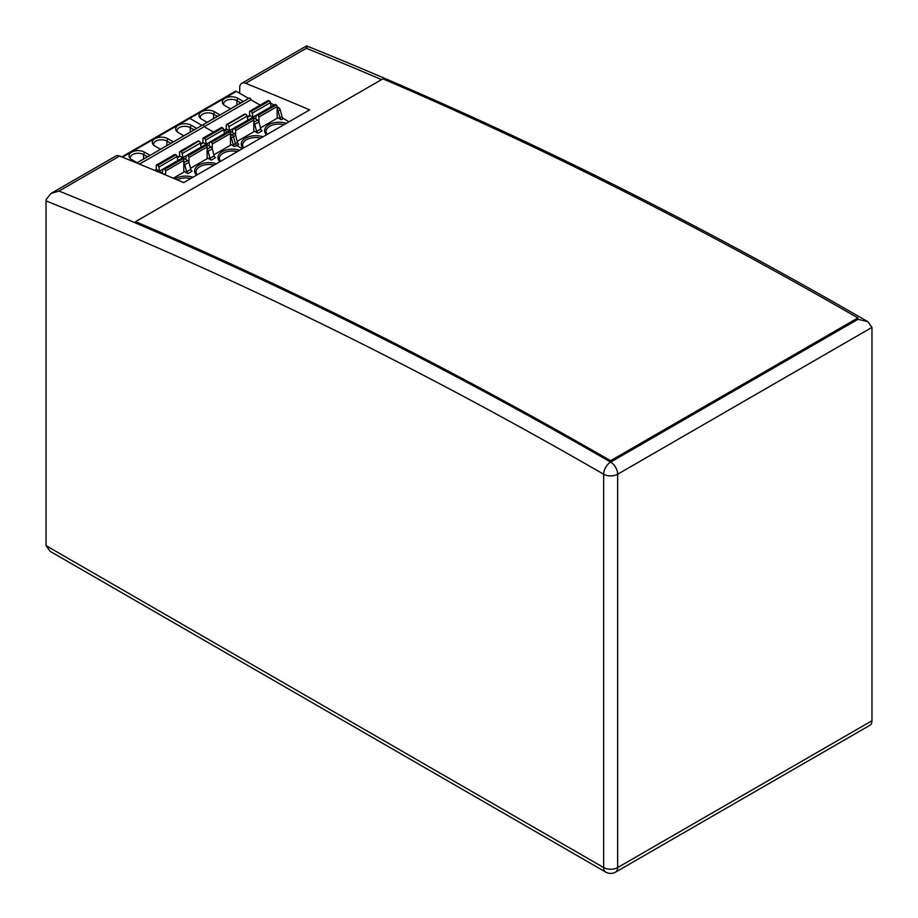 <?xml version="1.0" encoding="UTF-8"?>
<svg xmlns="http://www.w3.org/2000/svg" width="918" height="918" viewBox="0 0 918 918"><rect width="100%" height="100%" fill="white"/><g stroke="black" fill="none" stroke-linecap="round" stroke-linejoin="round"><path stroke-width="1.38" d="M615.599 872.1A9.903 5.715 -120 0 0 617.653 867.567A9.903 5.715 180 0 1 603.654 867.567A9.903 5.715 120 0 0 605.708 872.1A9.903 9.903 0 0 0 615.599 872.1L869.92 725.277A9.903 5.715 -120 0 0 871.962 720.745L871.962 327.405L867.877 321.69C679.768 212.873 492.679 120.947 306.601 45.9L241.732 83.331A9.903 5.715 60 0 1 245.645 83.308A5279.28 3048.012 60 0 1 309.676 109.862L183.692 182.602A5279.28 3048.012 -120 0 0 119.661 156.049A9.903 5.715 -120 0 0 115.748 156.071L50.926 193.491L58.993 191.07L119.661 156.049M610.585 460.71L857.894 317.926L857.963 319.315L610.654 462.098A9.903 5.715 120 0 0 603.654 474.227A9.903 5.715 0 0 0 617.653 474.227A9.903 5.715 -120 0 0 610.654 462.098A5279.28 3048.012 -120 0 0 135.669 223.028L135.589 221.64A5280.933 3048.965 60 0 1 610.585 460.71L610.654 462.098A5279.28 3048.012 -120 0 0 58.993 191.07M610.654 462.098L857.963 319.315L867.877 321.69M307.266 48.838C306.646 45.097 306.325 44.913 306.314 48.287A5279.28 3048.012 60 0 1 381.555 79.625M239.69 93.292L239.69 87.864A9.903 5.715 60 0 1 241.732 83.331M605.708 872.1L50.134 551.339L46.038 545.625L46.038 200.881L46.118 199.619L50.926 193.491M857.894 317.926A5280.933 3048.965 -120 0 0 382.909 78.845L135.589 221.64M275.664 104.641L257.465 115.14A1.652 0.952 -120 0 0 256.638 115.06L274.838 104.56A1.652 0.952 -120 0 1 275.664 104.641L276.203 104.95A1.32 0.757 -120 0 1 277.133 106.557L277.133 118.284M277.133 106.557L258.933 117.068L258.933 121.887M248.629 98.456L236.419 91.41A1.985 1.147 -120 0 0 235.433 91.307L121.796 156.909M260.184 105.122L250.889 99.764A1.32 0.757 -120 0 0 249.294 98.077L136.793 163.025M270.535 103.378A1.985 1.147 60 0 1 271.418 103.527L274.012 105.031M277.133 106.832L278.854 107.831L277.133 108.817M289.032 121.784L283.364 118.514A1.985 1.147 -120 0 1 282.044 116.689L280.174 109.644A1.985 1.147 -120 0 0 278.854 107.831M271.108 106.706A1.985 1.147 -120 0 1 271.097 106.66L270.408 102.655A1.652 0.952 -120 0 0 269.272 100.946L268.733 100.636A1.32 0.757 -120 0 0 268.067 100.567L249.88 111.078A1.32 0.757 -120 0 0 249.604 111.686L249.604 115.599M236.89 105.145L236.89 100.682A7.757 4.475 -0 0 0 225.92 100.682A7.757 4.475 -0 0 0 223.648 103.849A7.757 4.475 -0 0 0 223.866 104.904M260.528 127.866L277.947 117.814L281.264 119.719A1.985 1.147 -120 0 1 279.944 117.894L278.074 110.86A1.985 1.147 -120 0 0 277.133 109.311M271.912 106.247L270.925 105.673M230.464 108.852L224.99 105.685A9.077 5.244 -0 0 1 223.12 104.124A9.077 5.244 -0 0 1 224.99 98.283A9.077 5.244 -0 0 1 237.819 98.283L243.304 101.439L230.464 108.852M226.539 124.55L244.739 114.039A1.32 0.757 -120 0 1 245.404 114.107L227.205 124.607A1.32 0.757 -120 0 0 226.264 125.146L226.264 129.071M253.804 131.756L253.804 120.028A1.32 0.757 -120 0 0 252.863 118.411L234.664 128.922A1.32 0.757 -120 0 1 235.605 130.54L235.605 135.359M245.932 114.417A1.652 0.952 -120 0 1 247.08 116.127L247.768 120.132A1.985 1.147 -120 0 0 247.78 120.178M247.08 116.127L228.88 126.638L229.569 130.643A1.985 1.147 -120 0 0 229.615 130.849M232.254 132.376A1.985 1.147 -120 0 0 232.3 132.215L233 129.013A1.652 0.952 -120 0 1 233.31 128.531A1.652 0.952 -120 0 1 234.136 128.612L234.664 128.922M252.863 118.411L252.335 118.112A1.652 0.952 -120 0 0 251.509 118.02L233.31 128.531M255.583 118.904A1.985 1.147 -120 0 0 255.629 118.743L256.329 115.542A1.652 0.952 -120 0 1 256.638 115.06M236.419 91.41L189.751 118.353L201.971 125.399L189.751 118.353A1.985 1.147 -120 0 0 188.764 118.25A1.985 1.147 -120 0 1 189.751 118.353L122.484 157.185M237.819 98.283L236.89 100.682L240.757 102.919M223.866 130.322A1.985 1.147 60 0 1 224.749 130.471A1.985 1.147 60 0 0 223.866 130.322L225.862 129.163A1.985 1.147 60 0 1 226.849 129.254L234.297 133.558A1.985 1.147 -120 0 1 235.605 135.382L233.505 136.587L235.387 143.633A1.985 1.147 -120 0 0 236.695 145.446L242.375 148.727L236.695 145.446L234.595 146.662L231.29 144.746L213.86 154.809M234.297 133.558L232.197 134.762L230.464 133.776L232.197 134.762A1.985 1.147 -120 0 1 233.505 136.587A1.985 1.147 -120 0 0 232.197 134.762L230.464 135.761M223.969 130.918L224.749 130.471L227.354 131.974L224.749 130.471L226.849 129.254M250.889 99.764L204.221 126.695L213.515 132.066L204.221 126.695A1.32 0.757 -120 0 0 202.626 125.02A1.32 0.757 -120 0 1 204.221 126.695L139.433 164.104M228.88 126.638A1.652 0.952 -120 0 0 227.733 124.917M237.2 141.338L254.619 131.285L257.935 133.19A1.985 1.147 -120 0 1 256.615 131.366L254.734 124.332A1.985 1.147 -120 0 0 253.804 122.782M219.976 114.911L207.135 122.323L201.65 119.156A9.077 5.244 -0 0 1 199.791 117.596A9.077 5.244 -0 0 1 201.65 111.744A9.077 5.244 -0 0 1 214.491 111.744L219.976 114.911M217.417 116.391L213.55 114.153A7.757 4.475 -0 0 0 202.591 114.153A7.757 4.475 -0 0 0 200.319 117.32A7.757 4.475 -0 0 0 200.537 118.365M258.933 117.068A1.32 0.757 -120 0 0 258.004 115.45L257.465 115.14M270.408 102.655L252.209 113.166L252.898 117.171A1.985 1.147 -120 0 0 252.943 117.389M268.733 100.636L251.073 111.457A1.652 0.952 -120 0 1 252.209 113.166M250.534 111.147A1.32 0.757 -120 0 0 249.88 111.078M247.194 116.838L249.191 115.691A1.985 1.147 60 0 1 250.189 115.794L257.625 120.086L253.804 122.289M257.935 133.19L262.135 130.769A1.985 1.147 -120 0 1 260.815 128.945L258.933 121.91A1.985 1.147 -120 0 0 257.625 120.086M247.596 119.145L248.583 119.719M235.605 135.382L237.487 142.416A1.985 1.147 -120 0 0 238.795 144.241L236.695 145.446A1.985 1.147 -120 0 1 235.387 143.633L233.287 144.837A1.985 1.147 -120 0 0 234.595 146.662M233.287 144.837L231.405 137.803L233.505 136.587L235.387 143.633L237.487 142.416M223.74 129.599L205.54 140.11L206.24 144.115L224.44 133.603A1.985 1.147 -120 0 0 224.44 133.649L223.74 129.599A1.652 0.952 -120 0 0 222.604 127.889L222.076 127.579A1.32 0.757 -120 0 0 221.41 127.51L203.211 138.021A1.32 0.757 -120 0 0 202.935 138.618L202.935 142.542M230.464 145.228L230.464 133.5A1.32 0.757 -120 0 0 229.534 131.882L228.995 131.572A1.652 0.952 -120 0 0 228.18 131.492L209.981 142.003A1.652 0.952 -120 0 0 209.66 142.485L208.971 145.687A1.985 1.147 -120 0 1 208.925 145.847M231.405 137.803A1.985 1.147 -120 0 0 230.464 136.254M225.254 133.179L224.267 132.617M201.111 147.121A1.985 1.147 -120 0 1 201.099 147.075L200.411 143.07L182.212 153.57L182.911 157.575A1.985 1.147 -120 0 0 182.957 157.793M177.599 159.56L178.585 160.122M177.208 157.253L179.205 156.106A1.985 1.147 60 0 1 180.192 156.198L187.628 160.489L183.807 162.704M182.338 158.516L164.138 169.027A1.652 0.952 -120 0 0 163.312 168.946L181.512 158.435A1.652 0.952 -120 0 1 182.338 158.516L182.877 158.825A1.32 0.757 -120 0 1 183.807 160.443L183.807 172.159M183.807 160.443L165.607 170.955L165.607 174.971M178.322 125.215A9.077 5.244 -0 0 0 176.451 131.056A9.077 5.244 -0 0 0 178.322 132.628L183.807 135.795L196.636 128.382L191.151 125.215A9.077 5.244 -0 0 0 178.322 125.215M190.221 132.089L190.221 127.625A7.757 4.475 -0 0 0 179.262 127.625A7.757 4.475 -0 0 0 176.99 130.792A7.757 4.475 -0 0 0 177.197 131.836M191.151 125.215L190.221 127.625L194.088 129.851M205.666 145.044L187.467 155.555A1.652 0.952 -120 0 0 186.641 155.475L204.84 144.964A1.652 0.952 -120 0 1 205.666 145.044L206.206 145.354A1.32 0.757 -120 0 1 207.135 146.972L207.135 158.688M207.135 146.972L188.936 157.483L188.936 162.302A1.985 1.147 -120 0 0 187.628 160.489M162.256 172.791A1.985 1.147 -120 0 0 162.314 172.63L163.002 169.417A1.652 0.952 -120 0 1 163.312 168.946M165.607 170.955A1.32 0.757 -120 0 0 164.678 169.337L164.138 169.027M175.407 154.511L157.207 165.022A1.32 0.757 -120 0 0 156.553 164.953L174.753 154.453A1.32 0.757 -120 0 1 175.407 154.511L175.946 154.821A1.652 0.952 -120 0 1 177.082 156.542L158.883 167.042L159.571 171.046A1.985 1.147 -120 0 0 159.617 171.264M158.883 167.042A1.652 0.952 -120 0 0 157.747 165.332L157.207 165.022M156.553 164.953A1.32 0.757 -120 0 0 156.278 165.561L156.278 169.486M160.478 149.267L154.993 146.1A9.077 5.244 -0 0 1 153.122 144.528A9.077 5.244 -0 0 1 154.993 138.687A9.077 5.244 -0 0 1 167.822 138.687L173.307 141.854L160.478 149.267M184.748 164.747L186.618 171.781A1.985 1.147 -120 0 0 187.938 173.605L192.137 171.184A1.985 1.147 -120 0 1 190.818 169.36L188.947 162.314L184.748 164.747A1.985 1.147 -120 0 0 183.807 163.197M230.464 133.5L212.276 144.011L212.276 148.831A1.985 1.147 -120 0 0 210.956 147.029L207.135 149.232M212.276 144.011A1.32 0.757 -120 0 0 211.335 142.393L210.807 142.083A1.652 0.952 -120 0 0 209.981 142.003M222.076 127.579L204.404 138.388A1.652 0.952 -120 0 1 205.54 140.11M203.876 138.079A1.32 0.757 -120 0 0 203.211 138.021M200.537 143.782L202.534 142.634A1.985 1.147 60 0 1 203.521 142.726L210.956 147.029M208.076 151.275L212.276 148.842L214.146 155.888A1.985 1.147 -120 0 0 215.466 157.712L211.266 160.134A1.985 1.147 -120 0 1 209.958 158.309L208.076 151.275A1.985 1.147 -120 0 0 207.135 149.726M200.939 146.088L201.914 146.65M190.531 168.281L207.95 158.217L211.266 160.134M185.597 159.319A1.985 1.147 -120 0 0 185.643 159.158L186.331 155.957A1.652 0.952 -120 0 1 186.641 155.475M179.882 151.493L198.081 140.982A1.32 0.757 -120 0 1 198.736 141.051L180.536 151.55A1.32 0.757 -120 0 0 179.607 152.09L179.607 156.014M198.736 141.051L181.076 151.86A1.652 0.952 -120 0 1 182.212 153.57M200.411 143.07A1.652 0.952 -120 0 0 199.275 141.361M170.759 143.323L166.892 141.097A7.757 4.475 -0 0 0 155.922 141.097A7.757 4.475 -0 0 0 153.65 144.264A7.757 4.475 -0 0 0 153.868 145.308M177.082 156.542L177.771 160.547A1.985 1.147 -120 0 0 177.782 160.593M149.978 155.326L137.149 162.738L131.664 159.571A9.077 5.244 -0 0 1 129.794 157.999A9.077 5.244 -0 0 1 131.664 152.158A9.077 5.244 -0 0 1 144.493 152.158L149.978 155.326M147.431 156.794L143.564 154.568A7.757 4.475 -0 0 0 132.594 154.568A7.757 4.475 -0 0 0 130.322 157.735A7.757 4.475 -0 0 0 130.54 158.78M173.318 178.218L184.621 171.689L187.938 173.605M154.522 170.346L155.865 169.578A1.985 1.147 60 0 1 156.863 169.669L163.84 174.236M165.137 174.776A1.985 1.147 -120 0 0 164.299 173.961M188.936 157.483A1.32 0.757 -120 0 0 188.006 155.865L187.467 155.555M871.962 720.745L617.653 867.567L617.653 474.227L871.962 327.405M245.645 83.308L306.314 48.287M46.038 200.881A5269.389 3042.298 60 0 1 603.654 474.227L603.654 867.567L46.038 545.625M280.174 109.644L278.074 110.86M282.044 116.689L279.944 117.894M283.364 118.514L281.264 119.719M245.404 114.107L227.205 124.607M270.638 103.986L271.418 103.527M253.804 120.028L235.605 130.54M247.768 120.132L229.569 130.643M252.335 118.112L234.136 128.612M286.347 123.333A14.516 8.377 -0 0 0 269.823 124.171A14.516 8.377 -0 0 0 268.848 124.676A14.516 8.377 -0 0 0 266.53 134.785M263.018 136.805A14.516 8.377 -0 0 0 246.494 137.631A14.516 8.377 -0 0 0 245.519 138.148A14.516 8.377 -0 0 0 243.19 148.246M284.11 124.63A13.196 7.619 -0 0 0 270.764 125.789A13.196 7.619 -0 0 0 269.777 126.294A13.196 7.619 -0 0 0 265.922 131.687L267.046 134.476M213.55 118.617L213.55 114.153L214.491 111.744M276.203 104.95L258.004 115.45M271.097 106.66L252.898 117.171M269.272 100.946L251.073 111.457M260.815 128.945L256.615 131.366M247.309 117.447L250.189 115.794M258.933 121.91L254.734 124.332M260.781 138.102A13.196 7.619 -0 0 0 246.449 139.766A13.196 7.619 -0 0 0 242.582 145.159L243.718 147.947M201.099 147.075L182.911 157.575M177.312 157.862L180.192 156.198M237.441 151.573A13.196 7.619 -0 0 0 223.12 153.237A13.196 7.619 -0 0 0 219.253 158.63L220.389 161.419M239.678 150.277A14.516 8.377 -0 0 0 223.166 151.103A14.516 8.377 -0 0 0 222.19 151.619A14.516 8.377 -0 0 0 219.861 161.717M229.534 131.882L211.335 142.393M228.995 131.572L210.807 142.083M175.946 154.821L157.747 165.332M222.604 127.889L204.404 138.388M214.146 155.888L209.958 158.309M200.64 144.39L203.521 142.726M166.892 145.56L166.892 141.097L167.822 138.687M182.877 158.825L164.678 169.337M177.771 160.547L159.571 171.046M190.818 169.36L186.618 171.781M143.564 159.032L143.564 154.568L144.493 152.158M216.35 163.748A14.516 8.377 -0 0 0 198.85 165.091A14.516 8.377 -0 0 0 196.532 175.189M214.112 165.045A13.196 7.619 -0 0 0 199.791 166.709A13.196 7.619 -0 0 0 195.924 172.091L197.06 174.89M193.021 177.22A14.516 8.377 -0 0 0 175.522 178.562A14.516 8.377 -0 0 0 174.959 178.907M155.199 170.633L156.863 169.669M190.783 178.517A13.196 7.619 -0 0 0 177.438 179.664A13.196 7.619 -0 0 0 177.117 179.825M206.206 145.354L188.006 155.865"/></g></svg>
